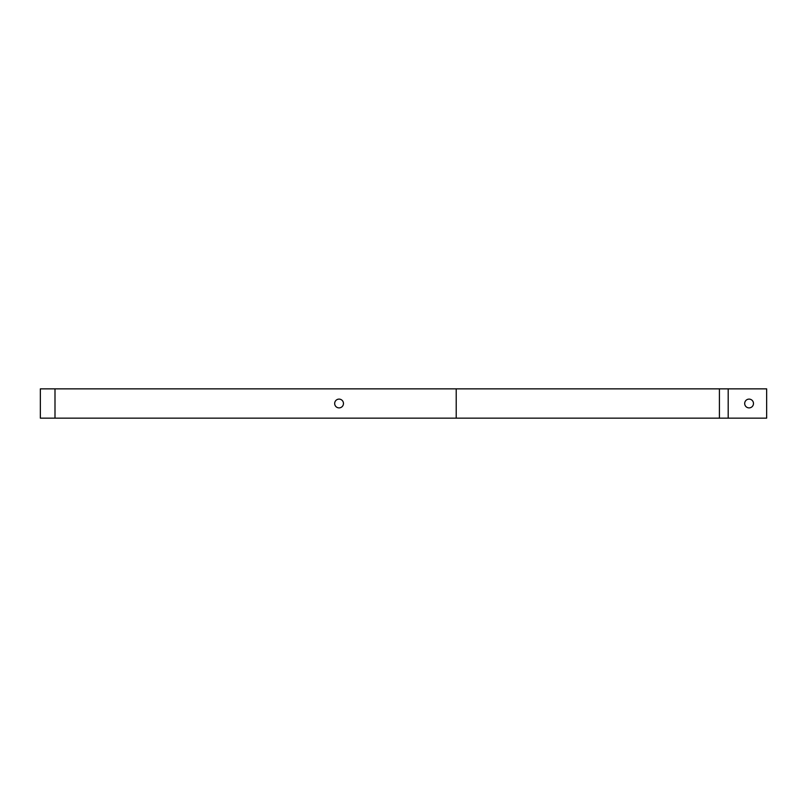 <?xml version="1.0" encoding="UTF-8"?>
<svg xmlns="http://www.w3.org/2000/svg" width="807" height="807" viewBox="0 0 807 807"><rect width="100%" height="100%" fill="white"/><g stroke="black" fill="none" stroke-linecap="round" stroke-linejoin="round"><path stroke-width="1.21" d="M343.459 403.5A4.388 4.388 0 0 0 339.071 399.112A4.388 4.388 0 0 0 334.673 403.5A4.388 4.388 0 0 0 339.071 407.888A4.388 4.388 0 0 0 343.459 403.5M753.476 403.5A4.388 4.388 0 0 0 749.078 399.112A4.388 4.388 0 0 0 744.69 403.5A4.388 4.388 0 0 0 749.078 407.888A4.388 4.388 0 0 0 753.476 403.5M719.41 418.147L40.35 418.147L40.35 388.853L766.65 388.853L766.65 418.147L719.41 418.147L719.41 388.853M728.186 418.147L728.186 388.853M456.217 418.147L456.217 388.853M54.997 418.147L54.997 388.853"/></g></svg>
